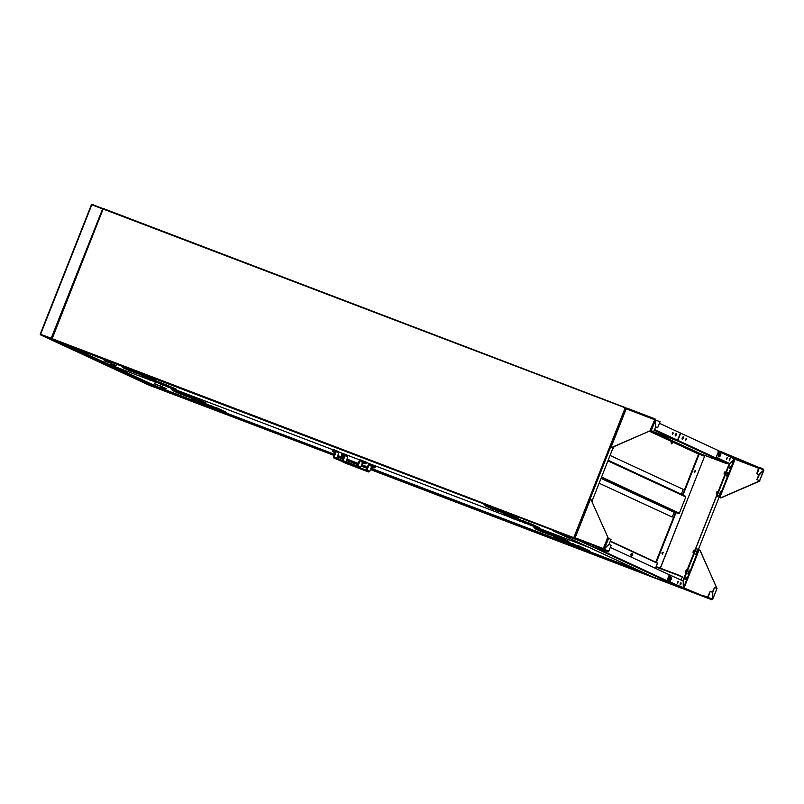 <?xml version="1.0" encoding="UTF-8"?>
<svg xmlns="http://www.w3.org/2000/svg" width="804" height="804" viewBox="0 0 804 804"><rect width="100%" height="100%" fill="white"/><g stroke="black" fill="none" stroke-linecap="round" stroke-linejoin="round"><path stroke-width="1.21" d="M626.617 408.12L625.1 408.05L626.045 408.804M626.316 408.211L103.445 209.11L104.168 208.799L625.693 407.688M625.663 408.653L574.85 537.685L573.795 537.625L578.046 540.117M625.1 408.05L573.795 537.625L52.139 338.695L103.143 209L51.918 338.896M574.096 537.625L574.83 538.479M660.074 421.648L655.582 420.07L655.049 418.894L650.185 430.17L650.949 430.462L611.743 447.456L610.537 447.014L612.99 448.15L592.307 500.379M55.607 340.956L573.986 538.318M40.21 334.233L149.263 385.247M51.938 338.434L40.2 334.152L91.505 204.568L103.083 209.151M92.108 204.487L91.576 204.497M93.425 204.759L92.39 204.598M103.224 209.03L92.741 204.729M40.341 334.414L51.185 338.695L40.431 334.605M149.353 385.287L160.096 389.387L51.104 338.896L52.129 338.675M91.968 204.437L40.542 334.575L51.084 338.595L102.701 208.678M102.811 208.497L93.364 204.889M103.414 209.1L102.822 208.276M51.185 338.695L52.009 338.544M610.296 547.383L669.29 574.719L667.039 580.418L667.42 581.513L711.681 599.704M677.31 583.292L677.963 581.583M578.136 540.157L677.872 586.468L652.275 576.709L552.388 530.399M552.308 530.369L578.116 540.248M610.236 541.414L657.451 563.292L655.461 568.307M104.641 360.946L111.505 363.468L104.641 360.946M104.048 359.931L104.188 360.534M110.701 363.76L115.786 365.689L116.479 365.217M113.595 364.735L110.711 363.549M114.58 364.343L113.736 364.785M114.691 364.383L114.409 364.815M111.987 363.127L111.505 363.468M113.545 364.624L110.841 363.589M539.213 527.635L528.168 522.771M536.198 527.464L529.906 524.53L537.514 528.007L538.971 527.514L537.554 528.017L535.886 527.323M522.288 520.761L517.615 518.6M516.057 518.128L517.917 519.977L517.625 518.781L516.309 518.409M518.479 518.208L517.083 518.54L518.781 518.168L511.686 514.882M501.857 511.294L499.807 510.349M176.347 389.247L165.322 384.392M173.342 389.086L167.051 386.151L174.669 389.628L176.106 389.136L174.699 389.649L173.041 388.945M154.72 380.232L159.443 382.392L154.77 380.222M153.202 379.749L154.77 380.413L155.584 381.769L153.453 380.041M155.634 379.83L154.267 380.181L155.936 379.789L148.84 376.503M139.002 372.925L136.961 371.981M127.122 368.393L125.082 367.448M142.841 375.699L147.574 377.88L143.042 375.769L143.715 377.237L141.564 375.327M133.062 370.654L131.022 369.709M144.941 375.187L142.901 374.242M148.78 377.97L153.504 380.121L148.83 377.96M147.273 377.488L149.132 379.337L148.83 378.141L147.514 377.769M160.86 382.583L165.373 384.654L159.383 382.121M510.409 516.238L504.42 513.706M507.786 513.565L505.746 512.62M511.635 516.339L516.349 518.5M510.118 515.856L512.158 517.786L511.686 516.52L510.369 516.148M523.444 520.811L528.228 523.032L522.228 520.5M171.684 387.106L172.408 387.427M151.242 377.639L151.966 377.96M529.384 523.082L535.253 525.796M514.098 516.017L518.389 517.987M537.595 527.806L530.318 524.67L529.504 523.314L527.916 522.64M517.575 518.61L522.298 520.791L517.766 518.691L518.439 520.138L524.007 522.791M508.198 513.545L507.666 513.344M496.319 509.022L495.787 508.821M484.44 504.49L483.907 504.289M166.539 384.704L165.061 384.262M166.649 384.935L167.463 386.292L166.649 384.935M145.343 375.177L144.81 374.976M133.464 370.644L132.941 370.443M121.585 366.111L121.062 365.91M127.524 368.383L127.002 368.182M139.404 372.905L138.871 372.704M160.599 382.443L159.122 382M160.71 382.674L161.524 384.031L160.71 382.674M505.746 514.258L506.56 515.615L505.746 514.258M490.38 506.751L489.847 506.55M502.259 511.284L501.726 511.083M532.429 525.726L523.947 522.268L523.565 521.052L521.977 520.379M107.274 363.679L70.3 346.554L107.304 363.699L147.011 378.845L107.244 363.669M172.378 387.407L175.975 389.076M148.609 376.423L155.534 379.609M535.233 525.786L538.821 527.454M526.489 523.454L518.52 519.947M517.153 518.339L509.877 515.203L509.073 513.887M506.048 513.987L503.575 513.324M503.877 513.465L497.575 510.54L497.194 509.354M494.169 509.465L491.696 508.791M492.008 508.932L485.696 506.007L485.314 504.822M163.634 385.086L161.162 384.412M154.308 379.97L147.031 376.825L146.217 375.508M143.202 375.619L140.72 374.945M141.032 375.086L134.72 372.162L134.338 370.976M131.323 371.086L128.851 370.413M129.153 370.564L122.841 367.629L122.469 366.453M151.755 380.553L149.283 379.88M149.594 380.031L143.785 377.036M137.263 373.347L134.781 372.684M135.092 372.825L128.781 369.9L128.409 368.714M149.142 377.88L146.66 377.217M146.971 377.357L140.74 374.473L140.278 373.247M157.695 382.815L155.222 382.151M169.574 387.347L167.101 386.684M167.403 386.824L161.604 383.83M514.61 518.932L512.138 518.258M512.439 518.399L506.641 515.414M500.108 511.726L497.636 511.063M497.947 511.203L491.716 508.319L491.254 507.093M511.987 516.258L509.515 515.585M509.816 515.726L503.505 512.801L503.133 511.615M520.55 521.193L518.067 520.53M151.524 380.443L151.021 380.392M131.082 370.976L123.354 367.569L122.65 366.513M137.022 373.237L129.293 369.84L128.59 368.785M142.961 375.508L135.233 372.101L134.519 371.046M148.901 377.769L141.162 374.362L140.459 373.307M169.342 387.237L168.8 387.166M163.403 384.975L155.664 381.568L154.921 380.292L159.453 382.413M157.463 382.704L149.725 379.307L148.981 378.031L153.514 380.151M147.102 376.634L146.398 375.579M514.369 518.821L513.836 518.751M530.389 524.469L529.645 523.203L534.489 525.454M493.937 509.354L486.199 505.947L485.495 504.892M499.877 511.615L492.138 508.208L491.435 507.153M505.816 513.877L498.078 510.48L497.374 509.424M511.756 516.148L504.018 512.741L503.314 511.686M532.188 525.615L524.449 522.208L523.705 520.932L528.238 523.052M526.248 523.344L525.716 523.283M520.309 521.082L512.58 517.675L511.826 516.409M509.957 515.002L509.254 513.957M505.274 513.816L498.078 510.48M493.405 509.284L486.199 505.947M162.86 384.905L155.664 381.568M142.429 375.438L135.233 372.101M130.549 370.905L123.354 367.569M136.489 373.177L129.293 369.84M148.368 377.699L141.162 374.362M156.921 382.644L149.725 379.307M499.344 511.545L492.138 508.208M511.213 516.078L504.018 512.741M519.776 521.012L512.58 517.675M531.655 525.545L524.449 522.208M174.739 389.437L167.544 386.101M672.968 441.486L671.581 441.064L673.119 441.677M673.038 441.868L672.657 442.853L671.119 442.24L671.581 441.064M672.204 442.692L671.33 443.949L671.561 442.401M671.34 443.939L672.657 442.853M631.351 556.458L630.708 554.378L631.954 553.122L632.537 553.343L631.301 554.599L631.331 556.448L632.597 555.202M632.406 555.574L632.537 553.343M632.477 555.303L632.728 554.499L632.527 555.132L631.301 554.599M659.431 423.276L680.465 433.024L677.611 440.24L676.626 440.562L650.748 430.693L676.626 440.562L654.275 430.21M672.295 433.105L672.325 434.12L673.008 433.426L672.978 432.411L672.295 433.105M675.229 434.461L675.27 436.019L676.315 434.964L676.275 433.396L675.229 434.461M672.244 434.059L672.878 432.401M675.189 435.969L676.174 433.376M650.707 430.713L697.068 452.19M697.4 452.381L699.168 453.235L697.701 452.431M677.028 440.622L677.842 440.351L680.707 433.135L718.987 450.863M763.408 469.084L759.679 467.365L763.408 469.084L763.689 470.149L758.685 474.601L756.745 473.697L758.775 467.425L759.539 467.717L719.017 451.315L734.374 458.963L729.741 463.556L727.962 462.732L726.695 463.757L700.324 453.697L726.695 463.757L677.209 440.833L680.707 433.135M699.168 453.235L693.219 451.486L698.555 453.466M685.581 439.255L685.611 440.27L686.264 438.562L685.581 439.255M682.274 437.718L682.315 439.285L683.36 438.23L683.32 436.662L682.274 437.718M727.68 463.436L677.661 440.28M685.531 440.21L686.164 438.562M682.234 439.235L683.219 436.642M697.028 452.521L693.249 451.486M686.194 439.245L685.671 439.044M683.199 438.1L682.264 437.748M686.134 439.446L685.591 439.235M683.119 438.301L682.194 437.949M599.111 483.214L672.204 517.083L674.114 512.259L678.666 513.505L601.302 477.666M599.101 483.224L672.204 517.083M685.531 496.249L608.146 460.39L685.531 496.249L685.792 497.003L679.41 513.133L678.666 513.505M610.095 455.456L683.199 489.324L681.259 494.269M671.471 440.863L674.164 441.888L672.275 441.567M683.008 495.073L699.189 454.2L698.596 454.049L704.605 455.858L699.108 453.315M697.309 452.471L650.516 430.803M704.605 455.858L699.229 453.195M679.058 513.495L679.872 511.957M695.51 470.611L694.194 471.275L694.656 472.611L695.51 470.611M663.189 552.247L661.863 552.911L662.385 554.278L663.189 552.247M699.189 454.2L704.605 456.27L660.305 568.157M694.686 472.621L694.254 471.305L695.601 470.652M662.365 554.268L661.933 552.941L663.28 552.288M660.375 568.177L704.605 456.27M610.367 541.102L657.592 562.981L656.195 566.589L679.048 575.302M680.817 582.759L680.073 584.709M678.094 581.493L677.35 583.443M677.46 582.337L678.315 581.473L677.501 583.603L677.46 582.337M680.194 583.593L681.038 582.739L681.078 584.005L680.224 584.87L680.194 583.593M683.31 587.463L683.189 581.121L669.662 574.86L667.601 581.121L707.982 597.935M708.043 597.483L712.635 599.101L711.64 599.694L683.47 588.95L667.461 581.533M707.49 597.261L710.193 591.262L708.314 597.101M712.635 598.849L712.515 592.307L710.565 591.402M716.997 588.608L700.053 550.197L698.596 549.614L698.053 550.971M716.927 588.548L712.826 598.92L712.706 592.116L714.545 587.453L717.108 588.639L699.882 550.117M712.877 599.02L716.917 588.568M685.39 579.433L686.134 577.493M683.008 581.041L695.842 548.368L698.596 549.614M685.5 578.327L685.541 579.604L686.355 577.463L685.5 578.327M683.5 587.543L683.38 580.94L696.214 548.509M712.334 592.226L714.545 587.453M610.618 447.034L625.653 408.824L626.849 408.141L625.894 408.744M655.129 420.04L654.657 419.738M655.059 418.904L626.879 408.151L654.958 419.336M659.913 422.07L657.652 427.768L655.702 426.864L655.21 419.929M653.672 431.718L651.079 430.552L653.672 431.718L655.521 427.055L655.401 420.251L654.556 419.648M650.949 430.462L611.914 447.537L610.939 447.175L613.362 448.29L614.025 446.622M655.511 426.803L657.652 427.768M730.092 466.461L729.349 468.41M729.57 463.496L716.535 496.118L720.012 497.676L720.746 497.947L759.941 480.953L756.845 479.546L758.896 474.682M729.479 468.561L730.313 466.431L729.479 468.561M734.374 458.963L735.027 459.235L729.741 463.838L716.907 496.259L720.575 497.867L759.77 480.872M729.087 472.591L734.173 459.164M734.745 459.225L734.213 459.124M763.8 470.4L759.599 480.792L763.619 470.219M759.599 480.792L757.217 479.686L759.066 475.023L763.498 470.34M759.539 467.717L719.912 451.185L718.093 451.456M759.056 474.742L757.117 473.837L759.428 467.677M726.484 459.345L727.228 457.406M729.208 460.612L729.952 458.662M726.615 459.506L727.449 457.375L726.615 459.506M729.349 460.772L730.173 458.642L729.349 460.772M729.741 463.556L716.213 457.295L718.464 451.597M592.156 501.857L592.669 500.54L591.282 499.897M575.131 537.816L575.121 538.76L574.729 537.454L589.845 499.264L591.061 499.706L608.276 538.218L607.522 537.936L608.628 538.379L604.518 548.75L603.322 548.529L603.342 549.524L609.161 544.429L611.11 545.333L608.517 551.866L591.071 546.147M591.061 499.706L608.347 538.258M603.844 548.629L603.502 549.112M603.492 548.609L575.151 537.786L590.337 499.435M604.518 548.75L609.161 544.157L611 539.484L608.628 538.379M608.578 551.413L607.764 551.574L608.517 551.866M591.171 546.187L575.161 538.78L608.849 551.031M335.338 450.974L332.615 450.049M335.67 450.351L338.343 451.587L338.796 452.883L336.072 451.617L335.62 450.32L332.474 449.185L332.213 449.838M335.328 450.964L333.409 456.622L333.851 457.918L356.685 466.621L357.961 465.978L360.031 460.752L362.162 461.747M336.072 451.617L334.152 457.275L356.946 465.968L359.438 460.531L360.715 459.888L366.534 462.27L366.272 462.923M336.695 458.25L338.796 452.883M362.453 462.792L360.684 467.245L359.408 467.888L336.524 459.144M362.302 461.395L360.031 460.752M360.453 460.541L365.468 462.531M344.393 455.044L341.66 454.119M344.725 454.421L347.388 455.657L347.841 456.953L345.117 455.687L344.665 454.391L341.519 453.255L341.258 453.908M344.373 455.034L342.534 460.471M345.117 455.687L343.127 460.702M345.931 461.767L347.841 456.953M371.498 466.863L369.729 471.315L368.453 471.958L345.569 463.225M342.414 461.406L365.73 470.692L367.006 470.059L369.076 464.833L371.207 465.817M360.182 467.827L365.991 470.038L368.483 464.601L369.76 463.958L375.579 466.34L375.317 466.993M371.347 465.466L369.076 464.833M369.508 464.611L374.513 466.611M343.328 456.431L344.072 456.602M342.976 456.169L344.082 456.582M342.072 455.788L341.338 454.933L344.293 456.049M341.338 454.933L341.68 454.089L344.504 455.154M373.096 467.787L372.473 467.355M373.347 467.838L374.955 467.817L375.287 466.963L371.368 465.405L371.036 466.26L374.955 467.807M362.865 463.114L363.378 463.265M362.916 463.184L361.991 462.189L365.91 463.737L364.212 463.777M361.991 462.189L362.493 461.385L366.242 462.893L365.91 463.737M334.444 452.391L333.58 452.049M333.127 451.768L333.69 451.948M334.092 452.28L332.404 450.883L335.248 451.979M332.725 450.069L335.459 451.074M720.374 455.647L719.64 455.386L719.982 456.22L720.374 455.647L719.691 455.365M720.012 455.225L720.756 454.974L720.223 454.722M720.535 455.667L719.007 456.984L719.108 454.26L720.515 453.044L720.595 455.215M720.213 454.883L720.756 454.974M720.876 453.677L720.796 454.682M719.108 454.26L720.173 455.054L720.414 454.139L720.535 454.803M719.007 456.984L718.233 456.682L718.334 453.969L719.741 452.742L720.515 453.044M720.113 455.647L719.63 455.416M728.323 475.043L729.037 474.471L728.253 474.209L728.876 474.903M728.514 475.124L727.339 476.3L728.052 472.682L728.846 472.36L729.198 472.993L728.032 476.058M728.253 474.209L729.037 474.471M728.494 474.209L729.017 473.516L728.947 474.42M727.339 476.3L726.565 476.008L727.278 472.39L728.846 472.36M724.314 473.777L724.334 472.079L725.037 472.038M720.786 493.827L720.203 494.359M720.203 494.319L720.635 494.872M720.545 494.53L719.379 495.736L721.087 491.947L721.369 493.596M720.756 493.947L721.017 493.033L721.319 493.937M721.449 492.591L720.273 495.656L719.379 495.736M721.158 494.148L720.766 494.993M719.067 495.606L720.515 491.817M721.278 492.108L720.816 493.636M721.037 494.329L720.545 494.128M716.344 493.485L717.067 491.586M720.937 494.571L720.213 494.279M689.53 572.649L689.832 571.493L689.993 572.82L689.219 572.85M689.541 573.011L688.546 574.267L690.053 570.327L690.334 571.966M689.862 573.232L688.556 574.267M688.546 574.267L687.782 573.976L689.279 570.036L690.053 570.327L689.731 571.976M685.5 571.976L686.254 570.006L685.852 573.101M697.922 552.217L697.088 553.353M697.219 553.232L697.55 553.715L697.319 553.102M697.339 553.484L696.304 554.67L697.591 550.71L698.173 551.373L696.525 554.69M697.4 552.951L697.45 552.026L698.093 552.227M697.611 553.634L697.008 554.438M695.751 554.398L697.219 550.569M697.942 552.639L697.219 552.378M697.591 550.71L697.751 552.459L697.229 552.318M693.048 552.268L693.782 550.358M670.827 577.131L671.621 577.714L669.752 581.021L670.827 577.131L670.616 579.744M671.089 579.724L670.807 579.262M670.837 579.855L670.184 580.96M671.35 578.418L671.33 579.523M671.521 578.408L671.149 578.82M669.752 581.021L668.978 580.719L670.054 576.84L671.26 577.081M671.32 579.141L670.566 578.88M671.31 579.322L670.757 579.141M726.092 471.456L723.972 473.888M725.017 472.069L724.675 475.033M724.856 474.591L724.273 474.37M725.58 472.762L724.786 472.461M716.967 491.505L716.877 494.731M718.354 491.003L716.736 492.651L716.525 493.656L717.208 493.907M717.952 492.028L717.208 491.746M687.279 569.483L686.274 569.966L685.5 571.956M686.465 569.734L687.088 569.976M686.355 571.815L685.581 571.523M693.691 550.288L692.937 552.258M695.078 549.785L693.46 551.433L693.611 553.514M693.932 550.529L694.676 550.81M693.932 552.69L693.259 552.438M655.953 567.071L682.274 576.89L681.008 580.106M682.274 576.89L681.088 580.146M656.195 566.579L678.727 575.533M678.536 586.669L682.676 588.588M678.827 575.574L680.606 576.247M679.058 575.302L681.521 576.599M160.257 389.427L333.911 455.335M682.928 581.001L729.469 463.456M682.757 580.92L729.288 463.385M565.534 540.931L567.202 541.635L568.86 541.253L557.815 536.379M551.936 534.379L545.715 531.745M585.975 550.398L587.634 551.102L589.302 550.72L578.026 545.745M572.368 543.846L566.137 541.203M555.775 537.162L560.499 539.313L555.825 537.152M554.268 536.68L555.825 537.333L556.298 538.6L564.689 542.007M205.995 402.864L194.97 398M184.307 393.789L189.081 396L182.86 393.367M223.12 412.03L224.788 412.723L226.447 412.341L215.181 407.367M209.522 405.467L204.849 403.306M204.799 403.317L203.523 402.945M197.653 400.965L192.97 398.774M192.93 398.784L191.422 398.312M172.428 389.257L173.352 390.844L172.689 389.397L177.212 391.478L170.991 388.845M203.583 403.206L197.583 400.673M215.462 407.739L209.241 405.105M178.367 391.528L183.141 393.739L176.92 391.106M190.246 396.05L195.02 398.271L189.03 395.739M540.057 529.846L533.836 527.213M566.428 541.584L561.765 539.414M560.197 538.941L561.765 539.605L562.237 540.861L570.629 544.278M578.317 546.137L572.086 543.474M545.996 532.117L539.775 529.484M557.875 536.64L551.876 534.117M201.332 400.724L202.045 401.035M221.763 410.191L222.487 410.502M559.031 536.69L564.9 539.414M584.619 548.569L588.91 550.539M568.569 541.293L567.162 541.615L559.614 538.188L565.845 541.072M559.363 537.132L564.589 539.554L559.293 536.811L559.966 538.288L559.152 536.931L557.554 536.258M547.152 532.168L545.936 531.846M555.896 536.961L548.087 533.755L547.403 532.278L547.735 533.665L556.137 537.072M589 550.76L587.593 551.082L580.056 547.655L586.277 550.539M579.473 546.157L578.257 545.846M579.714 546.278L580.398 547.755L579.724 546.278M576.337 546.429L568.518 543.223L567.835 541.745L568.177 543.132L576.568 546.539M202.688 402.563L204.347 403.256L206.015 402.874M205.713 402.915L204.306 403.246L196.769 399.819L202.99 402.703M196.186 398.322L194.709 397.879M196.427 398.432L197.111 399.91L196.437 398.442L205.623 402.693M190.809 398.03L185.232 395.377L183.091 393.478M226.155 412.382L224.748 412.713L217.201 409.286L223.432 412.171M216.618 407.789L215.402 407.467M216.869 407.899L217.552 409.377L216.879 407.909L226.055 412.161M204.99 403.367L205.321 404.754L213.723 408.161M201.603 403.528L193.794 400.312L193.111 398.844L193.442 400.221L201.844 403.638M172.679 389.377L171.212 388.945M207.543 405.789L199.734 402.583L199.05 401.106L199.382 402.492L207.784 405.899M210.678 405.517L209.462 405.206M219.422 410.321L211.613 407.115L210.929 405.638L211.261 407.015L219.653 410.432M184.87 395.759L179.292 393.116L177.151 391.206M196.749 400.291L191.171 397.648L190.357 396.292L188.769 395.608M535.283 527.635L534.067 527.323M535.524 527.746L535.856 529.132L544.258 532.539M561.715 539.424L562.579 540.961L570.398 544.167M573.533 543.896L572.317 543.584M573.775 544.006L574.116 545.393L582.508 548.8M541.213 529.896L539.997 529.585M541.464 530.017L541.795 531.394L550.197 534.811M553.092 534.429L551.624 533.987M561.835 539.223L554.026 536.017L553.343 534.539L553.675 535.926L562.066 539.333M157.313 386.744L108.741 364.242L157.313 386.744L197.03 401.889L157.323 386.744M565.302 540.529L564.589 539.554L568.468 541.072M189.101 396.03L184.558 393.91L184.89 395.287L191.111 398.171M178.93 393.498L181.402 394.171M181.171 394.06L173.011 390.754L179.242 393.638M183.161 393.759L178.619 391.648L178.95 393.025L185.171 395.91M195.03 398.292L190.498 396.171L190.829 397.548L197.05 400.432M205 403.377L205.673 404.844L213.482 408.05M535.534 527.776L540.067 529.876L535.534 527.756L536.208 529.223L544.017 532.429M560.509 539.343L555.976 537.223L556.639 538.69L564.458 541.896M573.785 544.017L574.458 545.484L582.267 548.69M541.474 530.037L546.006 532.137L541.474 530.017L542.147 531.494L549.956 534.7M180.629 393.99L173.433 390.654M204.387 403.045L197.191 399.709M201.07 403.457L193.875 400.121M207.01 405.718L199.804 402.382M212.949 407.99L205.744 404.653M218.889 410.251L211.683 406.914M198.447 400.784L191.251 397.447M192.508 398.523L185.312 395.186M186.568 396.251L179.372 392.915M224.829 412.512L217.623 409.176M543.484 532.369L536.288 529.032M567.242 541.424L560.036 538.087M563.916 541.836L556.72 538.499M569.855 544.097L562.659 540.76M575.795 546.358L568.599 543.022M581.734 548.629L574.538 545.293M561.303 539.162L554.097 535.826M555.363 536.891L548.157 533.554M549.423 534.63L542.228 531.293M587.674 550.891L580.478 547.554M157.142 385.005L155.825 384.463M164.74 387.458L163.895 387.9L165.855 388.774L160.72 386.613L163.895 387.9M164.85 387.498L164.579 387.94M162.157 386.252L161.262 386.644L154.358 383.649L161.664 386.583M154.217 383.056L154.358 383.649M160.88 386.664L163.704 387.669M163.714 387.749L161.001 386.714M626.095 408.392L625.231 408.06M625.683 407.688L104.168 208.799M574.77 538.348L574.016 538.057M45.346 336.404L46.18 336.796M64.782 344.454L157.926 387.598M666.978 580.639L596.307 547.896M677.883 586.468L652.275 576.699L552.519 530.489M110.259 362.323L109.213 362.443M109.264 362.694L104.369 360.825M111.093 363.529L109.535 362.805M115.696 365.659L114.128 364.936M589.03 547.403L538.228 528.027L589.03 547.403M533.615 526.278L532.288 525.766L533.625 526.278M527.685 524.007L526.349 523.504L527.685 524.007M521.746 521.746L520.409 521.233L521.746 521.746M515.806 519.484L514.47 518.972L515.806 519.484M509.867 517.213L366.433 462.521L509.867 517.213M359.85 460.009L338.745 451.959L359.85 460.009M332.343 449.516L175.372 389.659L332.343 449.516M170.77 387.9L169.433 387.387L170.77 387.9M164.83 385.639L163.503 385.126L164.83 385.639M152.951 381.106L151.624 380.593L152.961 381.106M505.897 514.158L510.429 516.258L505.897 514.158M493.646 507.997L495.927 509.063M143.112 376.081L147.815 378.262M166.86 385.146L172.81 388.533M122.67 366.614L127.384 368.795M128.61 368.885L133.323 371.066M134.549 371.146L139.263 373.327M140.489 373.408L145.202 375.589M160.921 382.875L165.634 385.056M154.991 380.614L159.694 382.794M149.052 378.352L153.755 380.533M151.946 377.94L148.639 376.433M146.428 375.679L152.368 379.066M505.957 514.459L510.671 516.64M529.715 523.515L535.655 526.911M485.526 504.992L490.229 507.173M491.465 507.254L496.168 509.445M497.405 509.525L502.108 511.706M503.334 511.786L508.048 513.967M523.776 521.253L528.489 523.434M517.836 518.992L522.55 521.173M511.897 516.721L516.61 518.912M509.274 514.047L515.223 517.444M529.967 524.58L537.554 528.017M524.319 522.932L518.088 520.047M509.535 515.113L517.113 518.55M497.656 510.58L495.867 508.942M485.777 506.048L493.365 509.495M167.121 386.201L165.333 384.563M161.463 384.553L155.242 381.669M146.68 376.734L144.891 375.096M134.801 372.202L142.388 375.649M122.932 367.679L130.509 371.116M143.363 377.146L141.574 375.508M128.871 369.94L136.449 373.388M140.74 374.473L148.328 377.91M155.534 382.292L149.303 379.408M161.182 383.94L159.393 382.302M506.218 515.515L513.796 518.962M491.716 508.319L499.304 511.756M503.595 512.841L511.183 516.289M518.379 520.67L512.158 517.786M524.027 522.309L531.615 525.756M149.052 379.478L148.66 379.076M128.62 370.011L128.218 369.609M134.559 372.272L134.157 371.87M140.489 374.543L140.097 374.131M146.428 376.805L146.037 376.403M166.87 386.272L166.468 385.87M160.931 384.01L160.539 383.598M154.991 381.739L154.599 381.337M511.907 517.856L511.505 517.444M491.465 508.389L491.073 507.977M497.405 510.651L497.013 510.249M503.344 512.912L502.952 512.51M509.284 515.183L508.882 514.771M529.715 524.65L529.323 524.238M523.776 522.379L523.384 521.977M517.846 520.118L517.444 519.716M654.526 429.547L677.611 440.24M650.848 430.783L677.209 440.833M682.867 438.753L682.083 438.451M686.124 439.486L685.571 439.275M683.109 438.341L682.174 437.989M601.191 477.948L674.667 511.987M674.114 512.259L601.01 478.4M601.543 477.063L679.41 513.133M685.792 497.003L607.924 460.933M681.289 494.138L608.186 460.27M650.014 431.014L671.501 440.873M673.752 442.009L694.978 451.838M698.284 453.376L699.178 453.788M649.421 431.276L671.42 441.466M673.39 442.371L698.596 454.049L682.455 494.822M655.793 562.147L675.531 512.309M656.345 562.408L676.094 512.53M667.41 580.558L675.44 584.277M707.671 597.231L703.44 595.623M699.158 549.846L697.812 553.252M697.701 553.514L690.385 571.996M689.862 573.322L684.134 587.794M696.586 554.68L690.304 570.569M688.827 574.277L683.571 587.573M654.386 419.567L626.205 408.824L611.02 447.185M655.401 420.251L651.29 430.622M719.279 497.364L719.861 495.897M721.329 492.189L727.62 476.31M719.841 497.596L720.897 494.942M721.419 493.626L728.655 475.355M729.178 474.028L735.027 459.235L758.865 468.33M759.026 467.888L735.027 458.732L719.017 451.315M763.689 470.149L759.368 468.139M607.522 537.936L603.322 548.529M603.342 549.524L607.764 551.574M334.374 449.848L334.122 450.501M334.002 456.843L336.725 458.109M333.911 457.938L336.635 459.195M356.685 466.621L359.408 467.888M357.961 465.978L360.684 467.245M361.649 460.993L361.9 460.34M343.429 453.918L343.167 454.572M342.956 462.009L345.68 463.275M365.73 470.692L368.453 471.958M367.006 470.059L369.729 471.315M370.694 465.064L370.945 464.41M341.821 455.084L342.715 456.19M371.327 466.34L372.363 467.496M362.162 462.23L363.297 463.416M728.052 472.682L728.645 474.169M645.17 573.413L370.744 468.762M367.348 467.466L361.488 465.225M358.092 463.938L346.785 459.617M343.388 458.33L337.519 456.089M334.132 454.793L156.308 386.985M678.616 586.789L370.533 469.295M367.137 467.998L361.277 465.767M357.88 464.471L346.574 460.159M343.177 458.863L337.308 456.632M682.546 588.608L370.423 469.576L682.546 588.608M367.026 468.28L361.167 466.049L367.026 468.28M357.77 464.752L346.464 460.441L357.77 464.752M343.067 459.144L337.198 456.903L343.067 459.144M698.364 549.504L719.037 497.284M637.592 569.905L588.317 551.112L637.592 569.905M583.634 549.323L582.377 548.851L583.634 549.323M571.755 544.79L570.498 544.318L571.765 544.8M559.875 540.268L370.956 468.219L559.885 540.268M367.569 466.923L361.699 464.692L367.569 466.923M358.303 463.395L346.996 459.084L358.303 463.395M343.599 457.788L337.74 455.546L343.599 457.788M334.343 454.26L225.472 412.733L334.343 454.26M220.788 410.944L219.532 410.472L220.788 410.955M214.849 408.683L213.593 408.201L214.849 408.683M208.909 406.422L207.653 405.94L208.909 406.422M202.97 404.151L201.714 403.678L202.97 404.161M196.447 398.462L202.025 401.025M199.06 401.136L203.593 403.226L199.06 401.126M205 403.397L209.532 405.497L205 403.397M210.939 405.658L215.472 407.759L210.939 405.658M561.916 539.504L566.448 541.605L561.916 539.504M567.855 541.775L572.388 543.876L567.855 541.765M553.353 534.57L557.886 536.67L553.353 534.57M547.413 532.308L551.946 534.409L547.413 532.298M579.734 546.298L584.568 548.539L579.724 546.298M172.759 389.699L177.463 391.88M196.508 398.754L202.457 402.151M193.191 399.166L197.905 401.347M199.131 401.427L203.844 403.608M205.07 403.698L209.774 405.879M211.01 405.96L215.713 408.141M190.568 396.493L195.282 398.673M184.629 394.231L189.342 396.412M178.689 391.96L183.402 394.141M216.949 408.221L222.889 411.618M535.605 528.077L540.318 530.258M556.046 537.544L560.75 539.725M561.976 539.806L566.689 541.986M567.915 542.067L572.629 544.258M573.855 544.338L578.568 546.519M553.423 534.871L558.127 537.052M547.484 532.6L552.187 534.791M541.544 530.338L546.258 532.519M579.795 546.599L585.744 549.996M567.202 541.635L559.614 538.188M555.323 537.102L547.735 533.665M587.634 551.102L580.056 547.655M575.754 546.569L568.177 543.132M563.885 542.047L556.298 538.6M204.347 403.256L196.769 399.819M192.468 398.734L184.89 395.287M224.788 412.723L217.201 409.286M212.909 408.201L205.321 404.754M201.03 403.668L193.442 400.221M180.598 394.201L173.011 390.754M206.97 405.93L199.382 402.492M218.849 410.462L211.261 407.015M186.538 396.462L178.95 393.025M198.407 400.995L190.829 397.548M543.444 532.58L535.856 529.132M569.825 544.308L562.237 540.861M581.694 548.841L574.116 545.393M549.383 534.841L541.795 531.394M561.262 539.373L553.675 535.926M178.307 392.684L178.699 393.096M198.739 402.151L199.131 402.563M204.678 404.422L205.07 404.824M210.618 406.683L211.01 407.085M216.557 408.945L216.949 409.357M196.116 399.477L196.518 399.889M190.176 397.216L190.578 397.618M184.247 394.955L184.639 395.357M541.152 531.062L541.544 531.464M561.594 540.529L561.986 540.931M567.524 542.79L567.925 543.202M573.463 545.062L573.865 545.464M579.403 547.323L579.805 547.725M558.971 537.856L559.363 538.258M553.031 535.595L553.423 535.997M547.092 533.323L547.484 533.735M160.418 385.448L159.373 385.568M161.262 386.644L159.694 385.92M165.855 388.774L164.297 388.051M159.423 385.809L154.529 383.94M160.86 386.875L166.247 388.714M51.928 338.353L103.143 209M40.331 334.786L149.303 385.267M91.505 204.568L40.2 334.152M106.862 361.9L105.666 361.348M147.574 377.88L143.042 375.78M165.393 384.674L160.86 382.573M489.988 506.791L487.737 505.746M528.178 522.942L529.816 524.509M525.675 523.494L517.937 519.987M507.746 513.475L509.374 515.042M505.244 514.027L497.495 510.52M483.988 504.42L485.626 505.987M174.699 389.649L166.961 386.131M162.83 385.116L155.082 381.609M154.267 380.181L146.529 376.664M133.022 370.574L134.65 372.141M121.143 366.041L122.771 367.609M150.951 380.583L143.212 377.076M127.082 368.302L128.71 369.87M138.961 372.835L140.589 374.403M156.891 382.855L149.142 379.337M168.77 387.377L161.021 383.87M504.43 513.887L506.058 515.454M489.927 506.681L491.556 508.249M501.807 511.213L503.435 512.781M519.736 521.223L511.997 517.716M522.248 520.68L523.876 522.248M671.33 443.919L671.119 442.24M673.611 442.13L673.229 442.562M683.42 588.93L667.42 581.513M711.651 599.694L683.48 588.95M610.537 447.014L625.653 408.824M574.729 537.454L589.845 499.264M591.121 546.167L575.121 538.76M335.62 450.32L338.343 451.587M336.574 459.174L333.851 457.918M344.665 454.391L347.388 455.657M345.63 463.245L342.896 461.988M371.76 467.104L371.036 466.26M333.358 451.959L332.293 450.863L332.635 450.019M335.027 452.531L334.484 452.451M720.314 491.656L721.087 491.947M719.58 495.887L718.806 495.596M690.415 570.971L689.249 574.026M695.54 554.378L696.304 554.67M697.812 550.73L697.038 550.438M698.415 549.524L719.088 497.304M172.689 389.397L177.222 391.498M216.879 407.919L222.467 410.492M564.137 539.072L564.88 539.404M559.463 538.127L557.825 536.559M547.584 533.595L545.946 532.027M579.895 547.594L578.267 546.027M568.016 543.062L566.388 541.494M556.137 538.529L554.509 536.961M196.608 399.749L194.98 398.181M184.729 395.216L183.101 393.648M217.05 409.216L215.412 407.648M205.171 404.683L203.533 403.116M193.292 400.161L191.664 398.593M172.85 390.694L171.222 389.126M199.231 402.422L197.603 400.854M211.11 406.955L209.472 405.387M178.789 392.955L177.161 391.387M190.669 397.488L189.04 395.92M535.705 529.062L534.077 527.494M562.076 540.801L560.448 539.233M573.955 545.333L572.327 543.765M541.645 531.333L540.017 529.766M553.524 535.866L551.886 534.298"/></g></svg>
